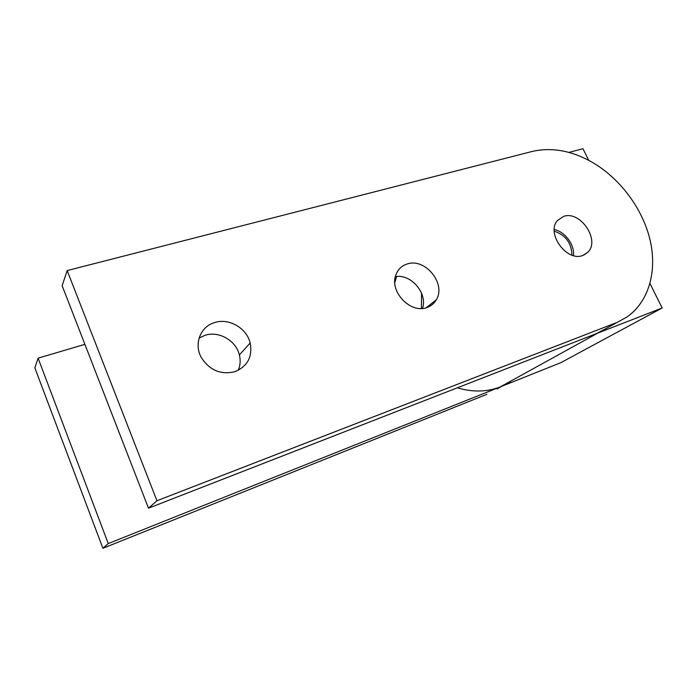 <?xml version="1.0" encoding="UTF-8"?>
<svg xmlns="http://www.w3.org/2000/svg" width="697" height="697" viewBox="0 0 697 697"><rect width="100%" height="100%" fill="white"/><g stroke="black" fill="none" stroke-linecap="round" stroke-linejoin="round"><path stroke-width="1.05" d="M649.996 283.548L662.15 307.996L560.754 362.71L500.315 386.87C487.098 392.045 472.758 392.359 457.302 387.828M394.807 282.52L396.671 276.482M421.415 308.492L421.554 293.149M554.246 231.177C565.676 235.133 571.566 243.105 571.915 255.111M568.891 152.408L582.953 148.714L588.738 160.336M662.15 307.996L596.353 333.636L607.523 327.764M510.57 381.451L497.013 388.952M486.907 394.302L102.903 548.286L34.85 367.894L38.082 358.171L84.903 344.335M596.353 333.636L148.487 508.191L62.146 285.692L67.165 270.575L531.994 151.502C551.702 146.962 571.941 150.648 592.729 162.558C620.391 178.824 642.686 208.839 650.083 240.012C657.367 271.133 648.907 301.792 626.873 317.048L500.315 386.87L108.262 543.582L38.082 358.171M102.903 548.286L108.262 543.582M582.666 255.494C566.652 262.046 545.829 233.138 557.426 220.566L563.612 216.401C580.409 210.198 600.77 240.665 587.597 252.445L582.666 255.494M426.886 307.543C410.498 314.086 388.978 291.32 395.948 274.74C398.013 269.33 401.733 265.749 407.126 264.006C425.022 257.541 446.446 283.749 436.322 299.745C434.17 303.509 431.025 306.105 426.886 307.543M238.304 370.273C240.326 365.394 240.683 360.297 239.376 354.973C236.074 340.589 218.884 330.648 205.005 335.309L199.081 338.08M235.02 371.64C220.966 375.056 209.771 370.412 201.416 357.718C193.539 344.048 200.448 326.431 214.711 322.537C228.991 317.823 246.729 328.148 250.179 342.976C252.689 356.655 247.635 366.213 235.02 371.64M422.478 308.431C427.914 293.454 411.03 273.642 395.382 276.631M573.509 255.599C574.72 244.786 565.006 231.657 554.254 229.531M615.556 322.999L156.947 500.742L67.165 270.575M148.487 508.191L156.947 500.742M239.376 354.973L250.179 342.976M426.242 307.743L436.322 299.745M583.764 255.067L587.597 252.445"/></g></svg>
